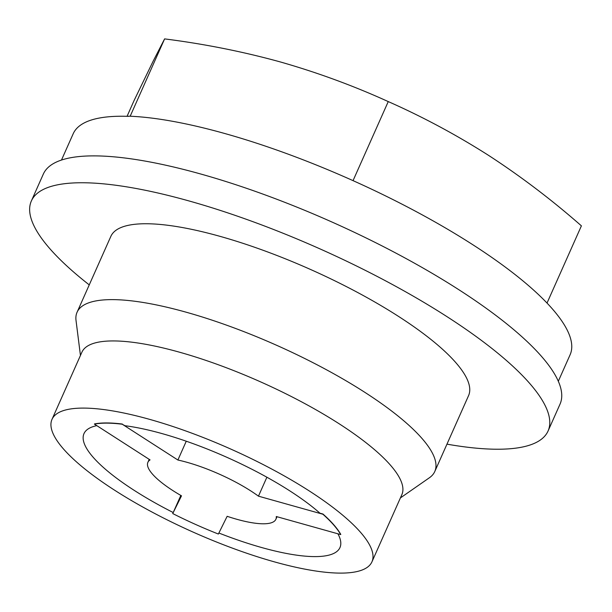 <?xml version="1.0" encoding="UTF-8"?>
<svg xmlns="http://www.w3.org/2000/svg" width="612" height="612" viewBox="0 0 612 612"><rect width="100%" height="100%" fill="white"/><g stroke="black" fill="none" stroke-linecap="round" stroke-linejoin="round"><path stroke-width="0.92" d="M353.048 180.639L388.245 101.584C353.361 85.726 317.33 72.491 280.143 61.889C242.78 51.599 204.263 43.934 164.605 38.893L153.077 61.33L134.112 100.467L127.059 116.311M130.172 116.234L164.605 38.893M558.312 381.253L570.109 354.761A271.919 70.785 -156 0 0 419.656 213.466A271.919 70.785 -156 0 0 128.765 116.173L128.681 116.364A271.919 70.785 -156 0 0 73.195 133.753L61.483 160.053M96.818 425.654A140.094 36.468 -156 0 0 83.989 433.617A140.094 36.468 -156 0 0 134.043 490.258A140.094 36.468 -156 0 0 173.211 512.542L172.722 513.56A143.598 37.378 -156 0 0 218.369 534.039L227.151 516.306A70.043 18.238 -156 0 0 275.882 519.282A70.043 18.238 -156 0 0 276.272 516.52L340.693 534.574A143.598 37.378 -156 0 0 322.876 514.225L258.455 496.164A70.043 18.238 -156 0 0 177.893 460.025L122.255 424.231A143.598 37.378 -156 0 0 94.416 424.108L150.055 459.903A70.043 18.238 -156 0 0 147.897 462.297A70.043 18.238 -156 0 0 181.504 495.827L172.722 513.56M340.693 534.574L340.777 534.383A143.598 37.378 24 0 0 322.96 514.026L319.946 513.185A140.094 36.468 -156 0 0 124.94 425.715L122.255 424.231M218.874 533.021A140.094 36.468 -156 0 0 339.958 547.579A140.094 36.468 -156 0 0 337.901 533.794M180.831 495.437L173.211 512.542M94.416 424.108L94.5 423.917A143.598 37.378 24 0 1 122.339 424.039M114.559 490.174A175.116 45.586 -156 0 0 275.117 562.061A175.116 45.586 -156 0 0 371.951 561.824A175.116 45.586 -156 0 0 230.517 448.956A175.116 45.586 -156 0 0 51.997 419.373A175.116 45.586 -156 0 0 114.559 490.174M371.951 561.824L401.854 494.664A175.116 45.586 -156 0 0 260.414 381.796A175.116 45.586 -156 0 0 81.893 352.214L51.997 419.373M400.401 497.931L429.379 477.773A195.786 50.964 -156 0 0 434.788 471.5A195.786 50.964 -156 0 0 276.662 345.306A195.786 50.964 -156 0 0 77.074 312.235A195.786 50.964 -156 0 0 76.026 320.451L80.447 355.473M434.788 471.5L468.57 395.62A195.786 50.964 -156 0 0 310.445 269.433A195.786 50.964 -156 0 0 110.856 236.354L77.074 312.235M446.967 444.151A282.798 73.616 -156 0 0 548.061 431.009A282.798 73.616 -156 0 0 319.655 248.74A282.798 73.616 -156 0 0 31.365 200.965A282.798 73.616 -156 0 0 89.253 284.886M548.061 431.009L560.026 404.149A282.798 73.616 -156 0 0 331.62 221.873A282.798 73.616 -156 0 0 43.322 174.099L31.365 200.965M388.245 101.584C422.854 116.892 456.284 134.824 488.544 155.364C520.72 176.287 551.68 199.78 581.4 225.851L547.021 303.062M266.893 477.222L258.455 496.164M186.262 441.214L177.893 460.025M275.882 519.282L277.014 516.727M147.897 462.297L149.206 459.36"/></g></svg>
